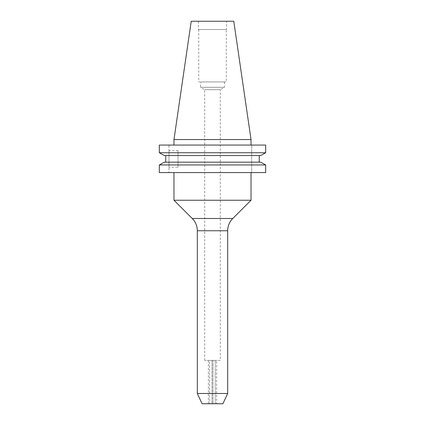 <?xml version="1.0" encoding="UTF-8"?>
<svg xmlns="http://www.w3.org/2000/svg" width="425" height="425" viewBox="0 0 425 425"><rect width="100%" height="100%" fill="white"/><g stroke="black" fill="none" stroke-linecap="round" stroke-linejoin="round"><path stroke-width="0.32" stroke-dasharray="2.12 1.59" d="M178.017 167.179L178.017 150.668L178.017 167.179L169.007 167.179L169.007 150.668L169.007 167.179M178.017 150.668L169.007 150.668M204.701 360.411L204.701 89.702L200.536 87.295L224.464 87.295L220.299 89.702L204.701 89.702L220.299 89.702L220.299 360.411L204.701 360.411L220.299 360.411M224.464 81.924L224.464 87.295L200.536 87.295L200.536 81.924L224.464 81.924L200.536 81.924M226.259 29.516L198.741 29.516L226.259 29.516L226.259 81.924L198.741 81.924L226.259 81.924M198.741 29.516L198.741 81.924M226.61 21.25L198.39 21.25L226.61 21.25L226.61 29.516L198.39 29.516L226.61 29.516M198.39 21.25L198.39 29.516M251.026 172.587L173.974 172.587L251.026 172.587M251.026 145.063L173.974 145.063L251.026 145.063M215.268 403.75L215.268 360.411L215.268 403.75L216.628 403.75L212.006 403.75L215.268 403.75M216.628 360.411L215.268 360.411L216.628 360.411L216.628 403.75M209.583 403.75L212.006 403.75L209.583 403.75L209.583 360.411L208.372 360.411L215.268 360.411L209.583 360.411L209.583 403.75M159.322 152.75L265.678 152.75L265.678 145.063L159.322 145.063L169.007 145.063L169.007 172.587L169.007 145.063L159.322 145.063L159.322 152.75M159.322 172.587L265.678 172.587L265.678 164.958L159.322 164.958L159.322 172.587L169.007 172.587L159.322 172.587M164.342 155.539L260.658 155.539L259.245 155.539L259.245 162.169L260.658 162.169L165.755 162.169L259.245 162.169M165.755 155.539L259.245 155.539L165.755 155.539L165.755 162.169L164.342 162.169L260.658 162.169M251.69 172.587L265.678 172.587L251.69 172.587L251.69 145.063L251.69 172.587M259.245 155.539L260.658 155.539M164.342 162.169L165.755 162.169M173.974 139.559L251.026 139.559M173.974 200.233L251.026 200.233M197.312 393.481L227.688 393.481M202.098 403.75L222.902 403.75M191.223 21.25L233.777 21.25M232.767 218.492L192.233 218.492M197.312 230.754L227.688 230.754M212.006 360.411L212.006 403.75L212.006 360.411M212.989 360.411L212.989 403.75L212.989 360.411M208.372 360.411L208.372 403.75"/><path stroke-width="0.64" d="M227.688 393.481L197.312 393.481L202.098 403.75L222.902 403.75L227.688 393.481L227.688 230.754A17.335 17.335 0 0 1 232.767 218.492L251.026 200.233L173.974 200.233L192.233 218.492L232.767 218.492M227.688 230.754L197.312 230.754A17.335 17.335 0 0 0 192.233 218.492M173.974 139.559L251.026 139.559L233.777 21.25L191.223 21.25L173.974 139.559L173.974 145.063M197.312 230.754L197.312 393.481M173.974 172.587L173.974 200.233M251.026 172.587L251.026 200.233M251.026 139.559L251.026 145.063M260.658 155.539L265.678 152.75L159.322 152.75L164.342 155.539L159.322 152.75L159.322 145.063L265.678 145.063L265.678 152.75L260.658 155.539L164.342 155.539M164.342 162.169L159.322 164.958L159.322 172.587L265.678 172.587L265.678 164.958L159.322 164.958L164.342 162.169L260.658 162.169L265.678 164.958L260.658 162.169M165.755 162.169L165.755 155.539M259.245 162.169L259.245 155.539"/></g></svg>
